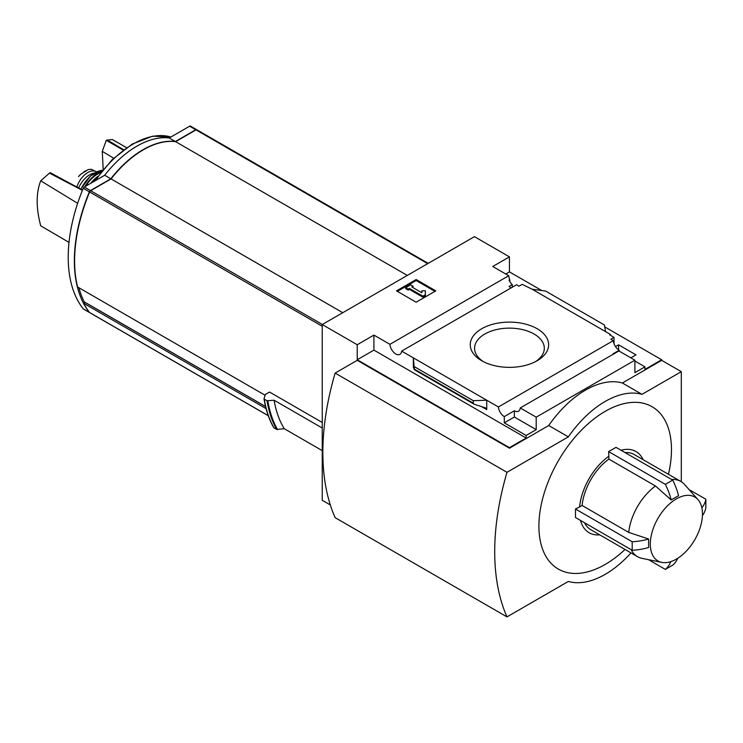 <?xml version="1.0" encoding="UTF-8"?>
<svg xmlns="http://www.w3.org/2000/svg" width="743" height="743" viewBox="0 0 743 743"><rect width="100%" height="100%" fill="white"/><g stroke="black" fill="none" stroke-linecap="round" stroke-linejoin="round"><path stroke-width="1.11" d="M511.165 287.875A8.331 4.811 60 0 1 509.076 286.436L512.271 284.597A8.331 4.811 60 0 1 509.076 280.167L509.809 279.739L509.809 281.569M512.271 284.597L512.271 287.235M509.809 279.739A8.331 4.811 60 0 1 508.732 275.718L492.748 266.496L509.447 256.855L474.461 236.655L322.248 324.533L357.225 344.733L373.924 335.093L389.899 344.325A8.331 4.811 -120 0 0 393.744 352.368A8.331 4.811 -120 0 0 399.938 354.365A8.331 4.811 -120 0 0 401.647 351.105L516.543 284.764L519.023 286.194L522.208 284.355L532.155 289.241L545.603 291.052L604.384 324.988L605.564 331.619L532.155 289.241M615.473 346.6L618.575 344.808L618.575 349.869M618.575 344.808L635.999 354.866L630.844 357.847M614.034 343.777L614.034 337.368L609.734 334.879L610.467 334.461L610.467 335.307M614.034 337.368L610.839 339.207L613.319 340.638A8.331 4.811 60 0 0 619.188 350.259L619.188 351.114M610.467 334.461L605.564 331.619M634.903 361.033L644.961 366.847L644.961 369.401L661.66 359.761L661.66 360.327L681.303 371.667L642.017 394.347A86.801 50.115 120 0 0 568.367 436.865L506.986 472.307A234.444 135.356 120 0 0 506.986 616.885L568.367 581.444A86.801 50.115 120 0 0 630.983 552.903M537.152 328.731A39.193 22.624 180 0 1 537.152 360.736A39.193 22.624 180 0 1 481.733 360.736A39.193 22.624 180 0 1 481.733 328.731A39.193 22.624 180 0 1 537.152 328.731M401.647 351.105L498.414 406.969L613.319 340.638M509.447 256.855L509.447 271.882L541.758 290.541M604.718 326.883L661.66 359.761M509.447 271.882L505.76 274.009M613.542 354.067A8.331 4.811 60 0 1 613.049 353.807L619.188 350.259M498.414 406.969A8.331 4.811 -120 0 0 504.293 416.6L514.351 410.786A8.331 4.811 -120 0 0 518.521 411.204A8.331 4.811 -120 0 0 520.23 407.944L618.919 350.956L634.903 360.188L634.903 372.661L644.961 366.847M389.899 344.325L508.732 275.718M196.756 129.746A1.737 1.003 120 0 0 196.635 129.663A1.737 1.003 120 0 0 195.771 129.746L175.367 141.523L169.228 137.984A87.498 50.515 120 0 0 104.689 175.246L84.284 187.022A1.737 1.003 120 0 0 83.244 188.285A138.876 80.179 120 0 0 83.244 308.865A1.737 1.003 120 0 0 83.42 309.014A1.737 1.003 120 0 0 83.634 309.088M190.672 126.264A1.737 1.003 120 0 0 190.505 126.115A1.737 1.003 120 0 0 189.632 126.199L169.228 137.984M175.367 141.523A87.498 50.515 120 0 0 110.828 178.794L104.689 175.246M110.828 178.794L90.423 190.57A1.737 1.003 120 0 0 89.383 191.833A138.876 80.179 120 0 0 89.383 312.404A1.737 1.003 120 0 0 89.559 312.552A1.737 1.003 120 0 0 89.689 312.608M197.053 129.951A1.737 1.003 120 0 0 196.886 129.802A1.737 1.003 120 0 0 196.013 129.886L175.617 141.672A87.498 50.515 120 0 0 111.069 178.933L90.665 190.71A1.737 1.003 120 0 0 89.624 191.973A138.876 80.179 120 0 0 77.597 286.993L265.121 395.257M322.248 422.47L269.542 392.044L265.381 394.449L264.034 398.694M322.248 324.533L322.248 500.299L330.329 504.971M322.248 450.639L284.235 428.692L276.74 429.463A149.993 86.597 -60 0 1 267.053 400.756L264.276 399.149A149.993 86.597 -60 0 0 273.972 427.857L273.749 427.383M267.053 400.756L274.121 400.236L322.248 428.014M276.74 429.463L273.972 427.857M697.993 499.649A36.89 21.296 120 0 0 676.39 498.878A36.89 21.296 120 0 0 651.453 534.57A36.89 21.296 120 0 0 661.772 562.386A36.89 21.296 120 0 0 673.26 560.714A36.89 21.296 120 0 0 698.652 531.839A36.89 21.296 120 0 0 697.993 499.649L684.619 484.547A43.4 25.058 120 0 0 680.904 481.492A43.4 25.058 120 0 0 671.672 479.504M625.021 452.571A43.4 25.058 -60 0 1 634.253 454.558L680.904 481.492M621.018 450.258A46.874 27.064 -60 0 1 643.113 459.676M599.712 534.849A46.874 27.064 -60 0 1 580.515 520.425M631.16 549.662A43.4 25.058 120 0 0 637.503 556.665L590.861 529.731A43.4 25.058 -60 0 1 584.518 522.738M632.2 541.758L632.2 550.266L575.481 517.518L575.481 509.011L632.2 541.758A45.137 26.061 0 0 0 648.611 539.009L628.736 532.415A43.4 25.058 120 0 1 655.521 486.024L608.87 459.09L608.87 456.239A46.874 27.064 -60 0 0 579.614 506.912L575.481 509.011M665.338 484.352L672.703 480.099A45.137 26.061 -120 0 1 678.535 495.692L671.17 499.946A45.137 26.061 -120 0 0 665.338 484.352L608.628 451.605L608.87 456.239M608.628 451.605L615.993 447.351L672.703 480.099M668.44 474.294A93.748 54.128 120 0 0 605.192 411.353A93.748 54.128 120 0 0 538.991 522.31A93.748 54.128 120 0 0 598.598 567.866A93.748 54.128 120 0 0 625.039 549.467M637.503 556.665A43.4 25.058 120 0 0 642.008 558.355L661.772 562.386M579.614 506.912L582.094 505.481A43.4 25.058 -60 0 1 608.87 459.09M582.094 505.481L628.736 532.415M671.17 499.946L655.521 486.024M632.2 550.266A45.137 26.061 0 0 0 648.611 547.517L648.611 539.009M681.303 481.733L681.303 371.667M357.225 344.733L357.225 359.761L509.447 447.639L509.447 448.205L357.225 360.327L335.13 373.079L506.986 472.307M520.23 407.944L536.205 417.167L634.903 360.188M509.447 447.639L526.137 437.998L526.137 435.454L536.205 429.64L536.205 417.167M661.66 360.327L622.374 383.007A86.801 50.115 -60 0 0 548.724 425.525L509.447 448.205M526.137 435.454L504.293 422.832L504.293 416.6M474.071 404.183L473.282 403.143L473.282 400.681L486.73 400.226L486.73 409.579L485.476 407.916L474.071 404.183L414.436 369.754L413.331 357.847L413.331 367.2L414.436 369.754M373.924 335.093L373.924 350.12L357.225 359.761M526.137 437.998L373.924 350.12M473.282 400.681L414.501 366.745M416.154 279.535L435.788 290.875L416.154 302.215L396.511 290.875L416.154 279.535L416.154 280.529L397.366 291.367M622.374 383.007L642.017 394.347M548.724 425.525L568.367 436.865M335.13 373.079A234.444 135.356 120 0 0 335.13 517.667L506.986 616.885M434.934 291.367L416.154 280.529M409.402 288.395L408.176 289.101L405.715 287.68L410.628 284.848L413.08 286.269L411.854 286.974L421.885 292.77L421.885 290.764L425.358 290.764L425.358 295.76L422.906 297.181L422.906 296.188L409.402 288.395L409.402 289.38L422.906 297.181M425.358 294.767L422.906 296.188M408.176 289.101L408.176 290.095L409.402 289.38M405.715 287.68L405.715 288.674L408.176 290.095M413.08 286.269L412.718 287.467M421.885 291.758L421.885 292.77M514.351 410.786L514.351 417.027L504.293 422.832M536.205 429.64L514.351 417.027M701.856 507.803A45.137 26.061 0 0 0 705.85 499.231L705.85 507.738A45.137 26.061 0 0 1 702.432 515.558M705.85 499.231L689.021 489.526M648.518 559.683L665.338 569.398L672.703 565.144A45.137 26.061 -120 0 0 677.765 558.281M665.338 569.398A45.137 26.061 -120 0 0 670.762 561.662M483.349 361.618A34.865 20.135 180 0 1 474.582 348.708A34.865 20.135 180 0 1 495.748 329.753A34.865 20.135 180 0 1 534.096 334.025A34.865 20.135 180 0 1 544.303 348.708A34.865 20.135 180 0 1 535.536 361.618M284.235 428.692A144.439 83.392 -60 0 1 274.121 400.236M407.303 275.43L175.617 141.672M342.755 312.692L111.069 178.933M85.166 302.466L83.68 303.32A138.876 80.179 120 0 0 89.624 312.543A1.737 1.003 120 0 0 89.801 312.701A1.737 1.003 120 0 0 90.014 312.775M266.087 408.631L83.68 303.32M126.598 147.653L112.267 139.498L106.277 140.316L102.283 151.368L103.193 169.385M107.029 139.888L123.672 149.752M106.277 140.316L123.208 150.095M102.283 151.368L113.651 158.203M82.399 190.366L49.465 173.119L40.726 180.8C35.989 192.976 35.989 207.975 40.726 225.816L69.015 242.394M49.465 173.119L50.218 172.682L82.519 190.059M40.726 180.8L77.653 203.313M78.925 287.755A138.876 80.179 120 0 0 84.182 301.816A1.04 0.604 120 0 0 84.553 302.029M76.854 187.013A17.015 9.826 -60 0 1 96.311 171.689A17.015 9.826 -60 0 1 96.636 171.884M78.526 176.602L80.588 174.354L88.222 169.571L91.231 169.265L96.311 171.689M78.628 187.96A19.095 11.024 -60 0 1 94.602 172.97M195.771 129.746L189.632 126.199M90.423 190.57L84.284 187.022M89.383 191.833L83.244 188.285M89.383 312.404L83.244 308.865M322.248 326.27L89.624 191.973M486.73 409.579L481.483 406.551M473.282 403.143L414.501 369.206M277.566 429.584A149.603 86.374 -60 0 1 267.851 400.895M427.699 263.654L196.013 129.886M322.351 324.477L90.665 190.71M268.269 415.681L89.624 312.543M95.503 180.549A87.423 50.478 -60 0 1 170.862 137.037M265.548 406.532L84.182 301.816M90.85 183.233A26.664 15.399 -60 0 1 97.593 176.574M90.757 183.289A26.321 15.194 -60 0 1 97.417 176.713M85.714 186.196A25.661 14.814 -60 0 1 100.611 172.59M84.758 186.753A25.996 15.009 -60 0 1 101.224 171.809M80.913 189.186A25.346 14.637 -60 0 1 102.413 170.342M83.866 171.819A19.968 11.526 -60 0 1 85.798 170.695M196.635 129.663L190.505 126.115M89.559 312.552L83.42 309.014M273.768 427.671C269.04 419.451 265.79 409.839 264.025 398.842M428.209 263.356L196.886 129.802M268.288 415.746L89.801 312.701M94.342 181.218L112.202 159.606L132.319 144.031L152.594 136.192L170.89 137.028M265.576 406.616L84.34 301.983M90.6 183.382L97.76 176.342M80.755 189.103L90.572 175.924L102.432 170.314M88.222 169.571L80.588 174.354"/></g></svg>
